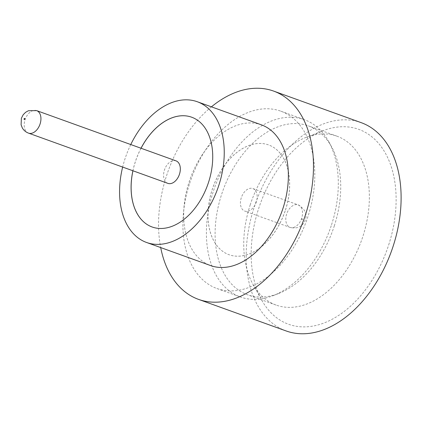 <?xml version="1.0" encoding="UTF-8"?>
<svg xmlns="http://www.w3.org/2000/svg" width="422" height="422" viewBox="0 0 422 422"><rect width="100%" height="100%" fill="white"/><g stroke="black" fill="none" stroke-linecap="round" stroke-linejoin="round"><path stroke-width="0.32" stroke-dasharray="2.11 1.58" d="M176.011 160.856A11.969 7.791 -70.2 0 0 164.438 170.029A11.969 7.791 -70.2 0 0 167.893 183.375M388.704 244.871A103.58 67.409 -70.2 0 0 322.793 130.809A103.58 67.409 -70.2 0 0 258.596 208.726A103.58 67.409 -70.2 0 0 261.745 300.163A103.58 67.409 -70.2 0 0 326.918 321.791A103.58 67.409 -70.2 0 0 388.704 244.871M250.177 204.976A89.759 58.415 109.8 0 1 305.808 137.456A89.759 58.415 109.8 0 1 336.988 136.195A89.759 58.415 109.8 0 1 362.925 236.299A89.759 58.415 109.8 0 1 276.109 305.08A89.759 58.415 109.8 0 1 252.905 284.212A89.759 58.415 109.8 0 1 250.177 204.976M331.55 224.752A94.248 61.338 -70.2 0 0 328.685 141.555A94.248 61.338 -70.2 0 0 304.32 119.648A94.248 61.338 -70.2 0 0 213.163 191.868A94.248 61.338 -70.2 0 0 240.392 296.977A94.248 61.338 -70.2 0 0 273.134 295.653A94.248 61.338 -70.2 0 0 331.55 224.752M334.282 225.97A89.759 58.415 -70.2 0 0 331.555 146.735A89.759 58.415 -70.2 0 0 308.35 125.867A89.759 58.415 -70.2 0 0 221.534 194.653A89.759 58.415 -70.2 0 0 247.471 294.756A89.759 58.415 -70.2 0 0 278.652 293.496A89.759 58.415 -70.2 0 0 334.282 225.97M261.392 124.843A74.799 48.678 -70.2 0 0 189.045 182.162A74.799 48.678 -70.2 0 0 210.657 265.58M130.762 144.546A74.799 48.678 -70.2 0 0 124.933 159.052A74.799 48.678 -70.2 0 0 122.649 167.065M211.427 106.835A110.706 72.046 -70.2 0 0 166.495 175.9A110.706 72.046 -70.2 0 0 160.692 247.572M361.19 122.654A110.706 72.046 -70.2 0 0 254.118 207.487A110.706 72.046 -70.2 0 0 286.105 330.943M141.006 148.238A58.347 37.969 -70.2 0 0 135.267 161.921A58.347 37.969 -70.2 0 0 132.893 170.757M152.126 226.989L152.168 227.004A58.347 37.969 -70.2 0 0 152.168 227.004A58.347 37.969 -70.2 0 0 208.595 182.299A58.347 37.969 -70.2 0 0 191.736 117.232A58.347 37.969 -70.2 0 0 191.715 117.221M141.053 148.254A58.347 37.969 -70.2 0 0 135.309 161.937A58.347 37.969 -70.2 0 0 132.935 170.773M189.652 183.391A94.248 61.338 109.8 0 1 280.809 111.171A94.248 61.338 109.8 0 1 308.039 216.28A94.248 61.338 109.8 0 1 216.887 288.5A94.248 61.338 109.8 0 1 189.652 183.391M285.446 209.998A58.347 37.969 -70.2 0 0 268.592 144.931A58.347 37.969 -70.2 0 0 212.16 189.642A58.347 37.969 -70.2 0 0 229.019 254.709A58.347 37.969 -70.2 0 0 285.446 209.998M285.488 210.014A58.347 37.969 -70.2 0 0 268.635 144.946A58.347 37.969 -70.2 0 0 212.203 189.657A58.347 37.969 -70.2 0 0 229.062 254.724A58.347 37.969 -70.2 0 0 285.488 210.014M241.289 197.733A11.969 7.791 -70.2 0 0 244.744 211.079A11.969 7.791 -70.2 0 0 256.323 201.906A11.969 7.791 -70.2 0 0 252.862 188.56A11.969 7.791 -70.2 0 0 241.289 197.733M28.506 133.13A11.969 7.791 109.8 0 1 25.051 119.785A11.969 7.791 109.8 0 1 36.624 110.611M302.653 219.203A0.596 0.39 109.8 0 1 301.899 218.992A0.596 0.39 109.8 0 1 302.653 219.203M286.638 214.081A11.969 7.791 -70.2 0 0 290.099 227.426A11.969 7.791 -70.2 0 0 301.672 218.258A11.969 7.791 -70.2 0 0 298.212 204.907A11.969 7.791 -70.2 0 0 286.638 214.081M305.808 137.456L322.793 130.809M331.555 146.735L328.685 141.555M336.988 136.195L308.35 125.867M280.809 111.171L304.32 119.648M252.862 188.56L298.212 204.907C305.059 209.106 307.438 214.07 305.343 219.788C303.887 223.475 300.606 229.726 290.099 227.426L244.744 211.079M216.887 288.5L240.392 296.977M276.109 305.08L247.471 294.756M278.652 293.496L273.134 295.653M252.905 284.212L261.745 300.163"/><path stroke-width="0.63" d="M167.893 183.375A11.969 7.791 -70.2 0 0 179.471 174.207A11.969 7.791 -70.2 0 0 176.011 160.856L36.624 110.611A11.969 7.791 109.8 0 1 40.085 123.962A11.969 7.791 109.8 0 1 28.506 133.13L167.893 183.375M122.649 167.065A74.799 48.678 -70.2 0 0 146.545 242.471L210.657 265.58A74.799 48.678 -70.2 0 0 283.004 208.262A74.799 48.678 -70.2 0 0 261.392 124.843L197.274 101.734A74.799 48.678 -70.2 0 0 130.762 144.546M146.545 242.471A74.799 48.678 -70.2 0 0 218.886 185.152A74.799 48.678 -70.2 0 0 197.274 101.734M160.692 247.572A110.706 72.046 -70.2 0 0 198.482 299.362A110.706 72.046 -70.2 0 0 305.554 214.529A110.706 72.046 -70.2 0 0 273.567 91.068A110.706 72.046 -70.2 0 0 211.427 106.835M198.482 299.362L286.105 330.943A110.706 72.046 -70.2 0 0 393.177 246.116A110.706 72.046 -70.2 0 0 361.19 122.654L273.567 91.068M132.893 170.757A58.347 37.969 -70.2 0 0 152.126 226.989A58.347 37.969 -70.2 0 0 208.552 182.283A58.347 37.969 -70.2 0 0 191.693 117.216A58.347 37.969 -70.2 0 0 141.006 148.238M191.715 117.221A58.347 37.969 -70.2 0 0 141.053 148.254M132.935 170.773A58.347 37.969 -70.2 0 0 152.147 226.999M24.07 118.84A0.596 0.39 -70.2 0 0 24.819 119.046A0.596 0.39 -70.2 0 0 24.07 118.84M28.506 133.13C25.7 132.044 23.616 130.261 22.25 127.782L21.1 124.796L21.38 118.255L23.226 114.689L25.605 112.305L28.39 110.738L36.624 110.611"/></g></svg>
